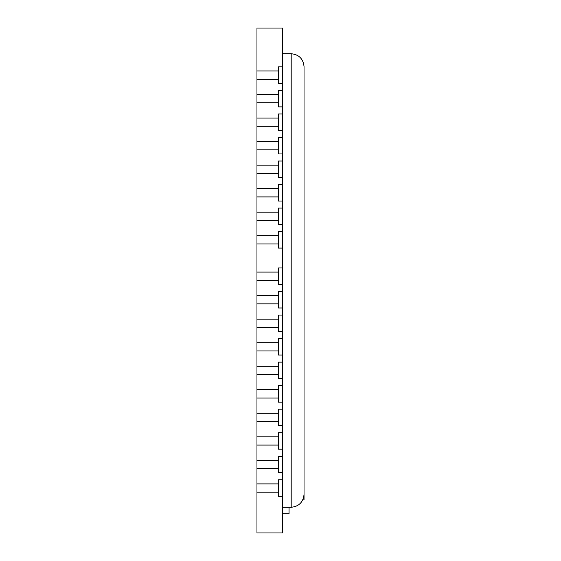 <?xml version="1.0" encoding="UTF-8"?>
<svg xmlns="http://www.w3.org/2000/svg" width="561" height="561" viewBox="0 0 561 561"><rect width="100%" height="100%" fill="white"/><g stroke="black" fill="none" stroke-linecap="round" stroke-linejoin="round"><path stroke-width="0.84" d="M282.639 28.05L282.639 532.95L256.966 532.95L256.966 28.05L282.639 28.05M282.639 53.723L291.194 53.723L291.194 507.277L282.639 507.277M304.034 494.437C303.221 502.179 298.936 506.464 291.194 507.277C298.936 506.464 303.221 502.179 304.034 494.437L304.034 66.563C303.221 58.821 298.936 54.536 291.194 53.723C298.936 54.536 303.221 58.821 304.034 66.563M304.034 469.838L304.034 499.788L302.863 499.788M289.055 507.277L289.055 513.694L282.639 513.694M256.966 413.296L278.361 413.296L278.361 425.659L282.639 425.659M256.966 421.549L278.361 421.549M282.639 409.186L278.361 409.186L278.361 413.296M256.966 319.16L278.361 319.16L278.361 331.523L282.639 331.523M256.966 327.414L278.361 327.414M282.639 315.051L278.361 315.051L278.361 319.16M256.966 212.191L278.361 212.191L278.361 224.554L282.639 224.554M256.966 220.445L278.361 220.445M282.639 208.082L278.361 208.082L278.361 212.191M256.966 118.055L278.361 118.055L278.361 130.418L282.639 130.418M256.966 126.309L278.361 126.309M282.639 113.946L278.361 113.946L278.361 118.055M256.966 141.589L278.361 141.589L278.361 153.952L282.639 153.952M256.966 149.843L278.361 149.843M282.639 137.48L278.361 137.48L278.361 141.589M256.966 235.725L278.361 235.725L278.361 248.088L282.639 248.088M256.966 243.979L278.361 243.979M282.639 231.616L278.361 231.616L278.361 235.725M256.966 342.694L278.361 342.694L278.361 355.057L282.639 355.057M256.966 350.948L278.361 350.948M282.639 338.585L278.361 338.585L278.361 342.694M256.966 436.83L278.361 436.83L278.361 449.193L282.639 449.193M256.966 445.083L278.361 445.083M282.639 432.72L278.361 432.72L278.361 436.83M256.966 483.898L278.361 483.898L278.361 496.261L282.639 496.261M256.966 492.151L278.361 492.151M282.639 479.788L278.361 479.788L278.361 483.898M256.966 389.762L278.361 389.762L278.361 402.125L282.639 402.125M256.966 398.015L278.361 398.015M282.639 385.652L278.361 385.652L278.361 389.762M256.966 295.626L278.361 295.626L278.361 307.989L282.639 307.989M256.966 303.88L278.361 303.88M282.639 291.517L278.361 291.517L278.361 295.626M256.966 188.657L278.361 188.657L278.361 201.02L282.639 201.02M256.966 196.911L278.361 196.911M282.639 184.548L278.361 184.548L278.361 188.657M256.966 94.521L278.361 94.521L278.361 106.885L282.639 106.885M256.966 102.775L278.361 102.775M282.639 90.412L278.361 90.412L278.361 94.521M256.966 70.988L278.361 70.988L278.361 83.351L282.639 83.351M256.966 79.248L278.361 79.248M282.639 66.878L278.361 66.878L278.361 70.988M256.966 165.123L278.361 165.123L278.361 177.486L282.639 177.486M256.966 173.377L278.361 173.377M282.639 161.014L278.361 161.014L278.361 165.123M256.966 272.092L278.361 272.092L278.361 284.455L282.639 284.455M256.966 280.346L278.361 280.346M282.639 267.983L278.361 267.983L278.361 272.092M256.966 366.228L278.361 366.228L278.361 378.591L282.639 378.591M256.966 374.482L278.361 374.482M282.639 362.118L278.361 362.118L278.361 366.228M256.966 460.364L278.361 460.364L278.361 472.727L282.639 472.727M256.966 468.617L278.361 468.617M282.639 456.254L278.361 456.254L278.361 460.364"/></g></svg>

